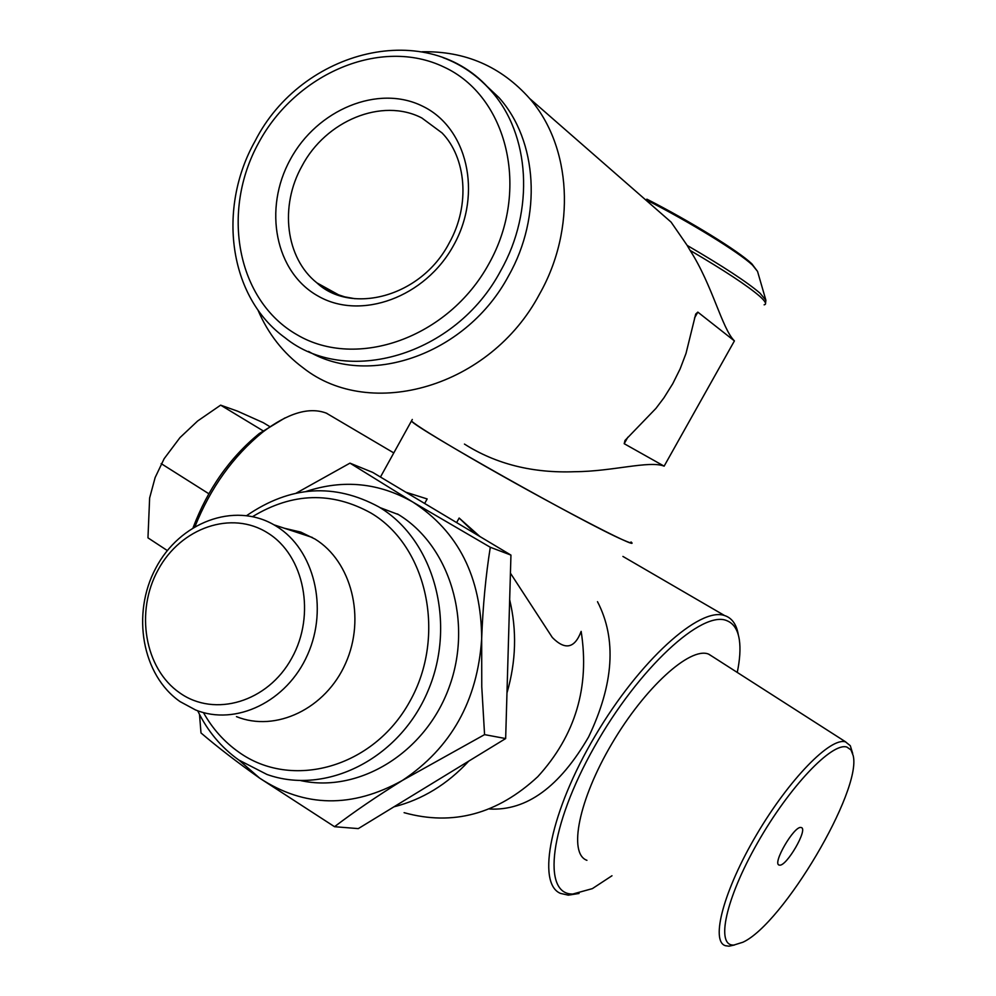 <?xml version="1.0" encoding="UTF-8"?>
<svg xmlns="http://www.w3.org/2000/svg" width="996" height="996" viewBox="0 0 996 996"><rect width="100%" height="100%" fill="white"/><g stroke="black" fill="none" stroke-linecap="round" stroke-linejoin="round"><path stroke-width="1.49" d="M779.544 865.138L779.133 865.051C771.987 863.793 794.285 825.51 801.008 827.502L801.282 827.564C808.403 828.834 786.541 866.595 779.544 865.138M412.307 419.453L411.435 421.022C415.282 428.043 586.084 524.145 622.811 539.82C629.945 542.994 632.684 543.704 631.028 541.961C643.354 552.419 545.298 501.212 470.436 457.712C435.974 437.68 416.316 425.454 411.435 421.022L411.983 420.063M199.511 714.406L200.993 732.944C217.352 746.938 236.911 762.015 259.67 778.15L334.531 826.705L358.299 828.61L393.93 806.835C422.354 799.576 447.304 784.338 468.78 761.106L505.657 738.559L506.976 692.905C516.102 661.506 516.999 630.443 509.666 599.729L510.948 555.096L475.976 534.18L459.144 518.032L456.616 522.589L424.645 503.466L427.16 498.946L405.795 492.186L372.728 472.403L349.97 463.14L296.235 493.12M267.824 533.022C231.682 509.915 180.911 527.631 158.215 569.687C135.008 611.407 144.495 668.627 179.753 692.892C214.638 717.78 267.762 702.118 291.691 658.256C316.168 614.744 304.315 555.482 267.824 533.022M180.127 701.645C141.967 675.251 131.323 613.773 155.725 568.243C179.604 522.39 233.898 501.623 273.987 524.83L276.664 526.448C313.977 549.419 328.643 607.697 307.627 654.609C287.035 701.732 235.691 726.37 195.54 709.949L180.127 701.645M203.445 712.588C212.472 728.674 224.212 741.821 238.679 752.055C291.604 790.239 373.226 767.966 409.68 701.682C446.943 635.946 427.259 546.256 370.985 513.052C331.793 491.364 292.351 492.547 252.648 516.588M246.747 515.555C290.309 485.687 334.37 482.823 378.928 506.952L379.999 507.611C434.119 540.479 457.002 623.259 427.956 690.975C399.496 758.964 325.966 795.667 266.916 774.44L238.816 760.023C221.237 747.498 207.542 731.089 197.694 710.771M284.296 528.229L300.78 532.101L315.01 539.048C351.501 561.408 365.993 617.869 345.649 663.236C325.729 708.816 275.743 732.595 236.463 716.634M404.102 812.674C452.807 826.17 497.378 814.168 537.79 776.668C575.402 735.409 589.856 686.979 581.154 631.377C574.729 648.408 565.13 650.45 552.332 637.502L510.425 573.173M459.144 518.032L479.923 536.533M733.952 945.03L742.929 942.228C783.167 923.753 861.901 790.538 853.198 755.653L850.995 749.938L846.911 747.087C832.058 741.97 789.305 786.84 757.52 842.877C725.499 898.878 715.427 946.561 733.952 945.03M734.488 944.992L729.01 946.188L725.424 945.702C710.223 941.27 723.793 890.1 756.587 834.66C789.181 779.158 830.726 736.816 845.554 741.908L850.298 745.693L852.701 753.499M586.93 860.32C568.094 853.709 578.601 799.913 611.818 743.775C644.786 687.539 690.029 646.703 708.43 654.048L712.999 656.874M737.264 672.425C739.916 659.551 740.613 648.72 739.356 639.93C737.862 629.982 733.815 623.62 727.205 620.832C702.84 609.216 638.561 668.017 594.239 747.125C549.518 826.132 541.762 894.707 572.775 894.035L592.359 888.631L611.98 875.758M579.062 893.462L568.293 895.167L560.424 893.375C536.234 883.278 550.427 811.242 595.135 735.907C639.544 660.473 699.827 606.489 724.627 615.578L726.022 616.076C732.658 618.902 736.766 625.251 738.36 635.124M475.976 534.18L456.616 522.589M334.531 826.705C354.315 811.64 376.961 796.202 402.459 780.403L484.566 734.625L505.657 738.559M393.93 806.835L468.78 761.106M484.566 734.625L481.765 686.73L481.678 638.585C482.861 606.452 485.724 575.999 490.293 547.265L510.948 555.096M506.976 692.905L509.666 599.729M424.645 503.466L405.795 492.186M490.293 547.265L412.792 502.034L349.97 463.14M193.137 527.594C207.728 489.111 229.752 457.774 259.184 433.596L284.918 417.959M597.5 601.696C616.823 638.971 613.847 684.065 588.599 736.965C559.528 786.965 526.535 810.981 489.621 809.013M327.062 413.465L326.352 413.153C309.233 406.654 287.969 413.016 262.533 432.252C233.052 456.367 210.554 487.779 195.029 526.461M263.803 431.256L220.639 405.148L237.459 411.124L263.268 422.678L270.003 426.736M220.639 405.148L197.644 420.997L179.965 437.63L164.166 458.67L155.139 477.545L149.637 497.963L147.968 537.852L167.316 550.551M161.153 463.601L208.786 493.717M239.09 760.209L259.67 778.15C304.602 807.619 352.198 808.366 402.459 780.403C451.2 747.909 477.594 700.636 481.678 638.585C481.242 576.995 458.285 531.478 412.792 502.034C378.854 482.711 343.284 479.188 306.058 491.476M300.78 780.615C359.046 793.414 425.429 752.839 449.096 687.389C473.237 622.127 449.769 545.796 398.5 514.596L397.441 513.948M764.131 304.826C767.057 304.328 765.526 301.427 759.537 296.111C747.386 285.665 724.229 270.414 690.054 250.357L687.178 245.414C723.021 266.306 747.274 282.217 759.948 293.123L765.899 300.232L765.538 303.182M308.548 351.426C370.649 387.718 467.286 353.518 508.632 275.743C542.409 216.194 537.591 140.573 498.921 97.558L481.666 81.311M257.864 309.856C267.986 333.648 283.125 353.02 303.294 367.96C370.549 421.071 490.181 387.295 539.496 294.169C576.51 229.03 571.53 146.3 529.66 98.529C501.1 66.495 465.244 50.908 422.105 51.767M690.054 250.357C712.414 285.043 722.025 328.73 734.413 340.906L664.133 466.153C649.479 460.289 612.341 471.506 574.941 471.706C532.86 473.337 496.033 464.124 464.447 444.079M664.133 466.153L624.206 443.706L624.978 440.481L655.941 408.397L663.946 397.802L672.748 383.721L680.131 368.881L686.007 353.443L695.706 314.076L697.835 312.122L734.413 340.906M643.827 198.279L671.08 222.096L687.178 245.414M645.968 199.698C690.365 222.394 738.92 252.312 752.49 265.11L757.533 271.385L751.831 263.803C737.961 250.631 690.564 221.51 646.877 199.163L647.089 199.262C690.253 221.324 737.451 250.419 750.71 262.919M453.678 245.203C425.217 297.505 360.776 320.687 318.197 296.123C275.17 272.319 262.969 208.899 290.322 159.46C317.052 109.709 378.094 84.1 422.441 106.124C467.199 127.388 482.799 193.236 453.678 245.203M339.424 295.302L316.89 282.864C350.555 314.674 420.798 297.692 449.184 243.049C470.797 204.628 465.891 157.356 442.062 132.941L421.831 117.976C382.041 97.284 325.692 120.753 301.95 166.108C279.39 206.197 285.615 258.064 316.89 282.864L327.41 290.01L334.83 293.583L344.678 296.845L355.037 298.713M498.921 97.558L491.177 90.997C428.691 17.019 301.402 49.613 255.063 141.121C217.19 208.251 228.507 296.808 284.931 337.656C345.861 387.195 455.658 356.095 500.826 270.514C534.864 210.467 530.071 134.273 491.177 90.997C477.744 75.733 461.696 64.603 443.021 57.619M258.636 142.839C220.577 211.812 236.874 300.481 297.007 334.743C356.493 370.064 448.3 338.179 488.949 263.703C530.519 189.713 507.474 96.201 443.905 67.018C380.908 36.715 295.849 73.43 258.636 142.839M697.835 312.122L694.523 318.023M627.841 437.207L624.206 443.706M411.435 421.022L380.46 477.022M273.987 524.83L312.395 537.479M845.828 741.983L708.766 654.173M622.911 556.428L724.627 615.578M326.352 413.153L393.794 452.919M259.184 433.596L262.533 432.252M379.999 507.611L398.5 514.596M757.533 271.385L765.75 299.734M529.66 98.529L671.08 222.096"/></g></svg>
